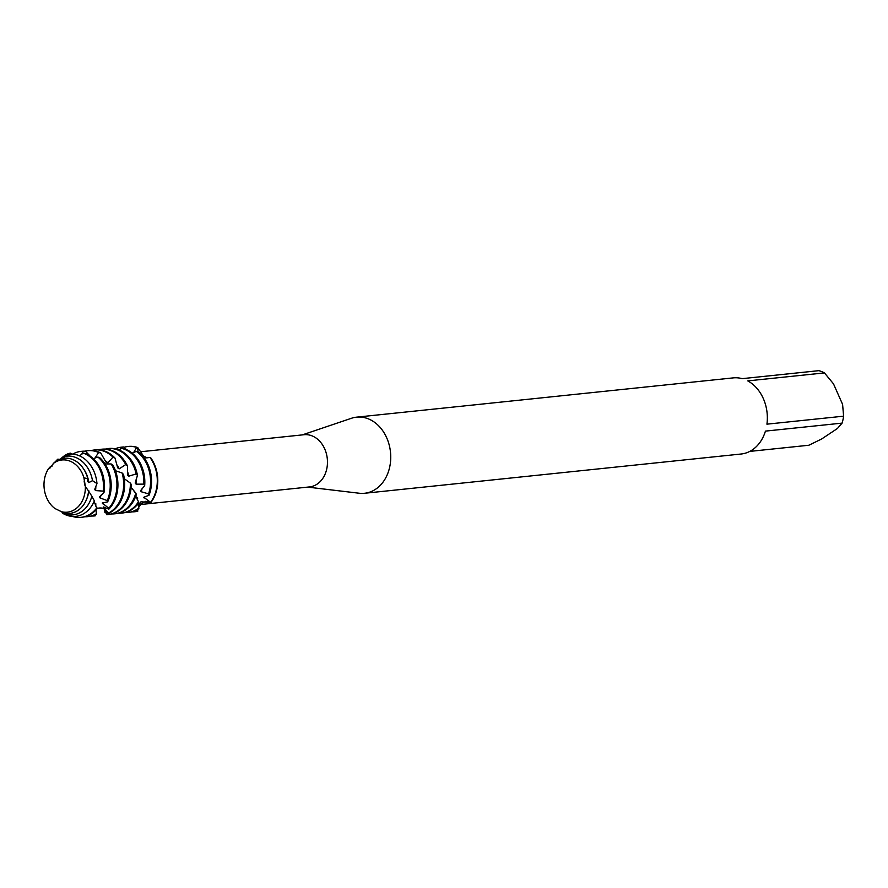 <?xml version="1.0" encoding="UTF-8"?>
<svg xmlns="http://www.w3.org/2000/svg" width="888" height="888" viewBox="0 0 888 888"><rect width="100%" height="100%" fill="white"/><g stroke="black" fill="none" stroke-linecap="round" stroke-linejoin="round"><path stroke-width="1.33" d="M83.983 477.888L87.768 478.61A27.728 21.789 -96 0 0 85.914 473.226A27.728 21.789 -96 0 0 58.808 459.662L53.746 463.17A26.24 20.624 -96 0 1 54.346 462.748A26.24 20.624 -96 0 1 83.983 477.888A26.24 20.624 -96 0 0 54.346 462.748A26.24 20.624 -96 0 0 53.746 463.17L50.017 467.976L48.585 468.609A26.24 20.624 -96 0 0 54.934 508.524L61.461 511.699A26.24 20.624 -96 0 0 75.003 509.379A26.24 20.624 -96 0 0 85.359 486.513L83.983 477.888L84.926 485.403M52.192 466.034L50.716 466.3L48.585 468.609L50.194 467.865M140.57 504.539L309.501 486.924A26.24 20.624 -96 0 0 317.105 484.138A26.24 20.624 -96 0 0 326.373 453.657A26.24 20.624 -96 0 0 304.051 434.72L140.237 451.803M143.778 497.258L150.849 502.541L140.97 501.787L138.317 505.805L140.97 501.787L150.849 502.541L145.765 501.276L141.225 503.873L138.672 507.248M307.692 487.112L359.263 493.24A38.273 30.07 -96 0 0 364.546 493.273A38.273 30.07 -96 0 0 375.646 489.21A38.273 30.07 -96 0 0 389.144 444.766A38.273 30.07 -96 0 0 356.61 417.149A38.273 30.07 -96 0 0 351.448 418.281L302.253 434.909M364.546 493.273L741.147 454.012A38.273 30.07 -96 0 0 752.247 449.95A38.273 30.07 -96 0 0 765.434 431.113L842.102 423.121L837.406 428.504L821.6 439.016L808.835 445.243L749.772 451.404M133.622 452.569L136.652 447.419L137.729 447.563L138.006 451.914L137.74 447.563L143.39 455.921L147.142 457.875M145.765 501.276L145.377 502.042M137.895 509.301L137.74 510.223M137.773 511.199A32.801 25.774 84 0 1 134.832 511.732L135.331 511.677A32.801 25.774 -96 0 1 135.087 511.699A32.801 25.774 -96 0 0 137.696 511.288L137.74 509.401M137.729 447.563A32.801 25.774 -96 0 0 128.283 446.453A32.801 25.774 -96 0 1 128.527 446.431A32.801 25.774 -96 0 1 137.729 447.563M150.871 458.008A32.801 25.774 -96 0 1 150.849 502.541A32.801 25.774 -96 0 0 150.871 458.008L149.983 457.498A32.801 25.774 84 0 1 153.846 464.202A32.801 25.774 84 0 1 150.76 502.053M747.763 380.897L824.43 372.905L833.488 383.838L842.601 404.395L843.6 416.172L766.932 424.164A38.273 30.07 -96 0 0 747.763 380.897M842.102 423.121A38.273 30.07 -96 0 0 843.6 416.172M824.43 372.905A38.273 30.07 -96 0 0 818.858 370.662L742.19 378.654A38.273 30.07 -96 0 0 733.211 377.888L356.61 417.149M84.626 484.271L84.194 481.407M75.003 509.379A26.24 20.624 -96 0 0 85.359 486.513L88.611 491.097A27.728 21.789 -96 0 1 77.889 510.467A27.728 21.789 -96 0 1 62.426 512.576L61.461 511.699A26.24 20.624 -96 0 0 75.003 509.379M149.04 495.249A32.801 25.774 -96 0 0 148.096 464.801A32.801 25.774 -96 0 0 138.45 452.07L136.352 451.348A32.801 25.774 84 0 1 147.119 464.901A32.801 25.774 84 0 1 148.585 493.895L149.04 495.249L143.778 497.247M128.116 512.432L129.093 512.332A32.801 25.774 -96 0 0 138.606 508.846A32.801 25.774 -96 0 0 138.805 508.724L138.894 508.047A32.801 25.774 84 0 1 137.629 508.946A32.801 25.774 84 0 1 128.116 512.432A32.801 25.774 84 0 1 125.219 512.52M149.983 457.498L144.2 458.042M136.352 451.348L132.179 453.135M144.677 485.614A32.801 25.774 -96 0 0 141.37 465.501A32.801 25.774 -96 0 0 123.621 448.54L121.39 448.318A32.801 25.774 84 0 1 140.393 465.601A32.801 25.774 84 0 1 143.801 484.138L144.677 485.614L140.559 490.687L141.159 491.73L148.585 493.895M121.39 513.131L122.366 513.031A32.801 25.774 -96 0 0 131.879 509.546A32.801 25.774 -96 0 0 138.672 502.83L138.484 501.742A32.801 25.774 84 0 1 130.902 509.656A32.801 25.774 84 0 1 121.39 513.131A32.801 25.774 84 0 1 118.493 513.231M121.39 448.318L119.325 450.116M137.451 475.402A32.801 25.774 -96 0 0 134.654 466.2A32.801 25.774 -96 0 0 108.836 448.484L107.859 448.584A32.801 25.774 84 0 1 133.666 466.311A32.801 25.774 84 0 1 136.153 473.937L137.451 475.402L135.187 482.994L136.119 484.171L143.801 484.138M114.663 513.83L115.64 513.73A32.801 25.774 -96 0 0 125.153 510.256A32.801 25.774 -96 0 0 136.352 494.461L135.797 493.084A32.801 25.774 84 0 1 124.176 510.356A32.801 25.774 84 0 1 114.663 513.83A32.801 25.774 84 0 1 111.766 513.93M106.083 512.909A32.801 25.774 84 0 1 104.884 512.487L104.717 509.357M105.872 449.139L106.061 448.851A32.801 25.774 84 0 1 107.859 448.584M127.428 465.834A32.801 25.774 -96 0 0 102.12 449.184L101.132 449.284A32.801 25.774 84 0 1 125.752 464.568L127.428 465.834L127.528 475.047L128.793 476.179L136.153 473.937M107.936 514.541L108.924 514.43A32.801 25.774 -96 0 0 118.437 510.955A32.801 25.774 -96 0 0 131.369 484.604L130.392 483.105A32.801 25.774 84 0 1 117.449 511.055A32.801 25.774 84 0 1 107.936 514.541A32.801 25.774 84 0 1 106.738 514.629L104.307 508.913M122.122 473.004A32.801 25.774 84 0 1 110.723 511.754A32.801 25.774 84 0 1 108.358 513.131L108.17 513.575A32.801 25.774 -96 0 0 111.71 511.655A32.801 25.774 -96 0 0 123.51 474.436L122.122 473.004L115.451 470.729M108.847 509.157A32.801 25.774 -96 0 0 114.474 468.309A32.801 25.774 -96 0 0 112.909 465.168L111.144 463.958A32.801 25.774 84 0 1 113.498 468.409A32.801 25.774 84 0 1 108.802 508.258L108.847 509.157L103.363 506.97L108.358 513.131M111.144 463.958L104.995 463.913M107.648 501.864A32.801 25.774 -96 0 0 107.748 469.008A32.801 25.774 -96 0 0 99.989 457.897L97.946 457.065A32.801 25.774 84 0 1 106.771 469.108A32.801 25.774 84 0 1 107.282 500.61L107.648 501.864L102.242 503.019L108.802 508.258M97.946 457.065L93.284 458.619M103.985 492.585A32.801 25.774 -96 0 0 101.021 469.708A32.801 25.774 -96 0 0 85.459 453.513L83.239 453.158A32.801 25.774 84 0 1 100.044 469.808A32.801 25.774 84 0 1 103.219 491.12L103.985 492.585L99.5 496.914A26.096 20.513 -96 0 1 99.5 496.925L100.022 497.913L107.282 500.61M81.041 517.338L82.018 517.238A32.801 25.774 -96 0 0 91.531 513.752A32.801 25.774 -96 0 0 96.803 509.013L96.692 508.025A32.801 25.774 84 0 1 90.554 513.863A32.801 25.774 84 0 1 81.041 517.338A32.801 25.774 84 0 1 72.55 516.45M60.673 458.963A32.801 25.774 84 0 1 64.724 455.566A32.801 25.774 84 0 1 68.121 453.713L70.285 453.135L71.706 454.046M67.61 455.333L68.121 453.713M83.239 453.158L79.532 455.844M54.068 462.914L57.942 459.096A31.28 24.587 -96 0 0 57.209 459.762A31.28 24.587 -96 0 0 56.999 459.962M57.942 459.107L59.318 459.451M96.97 483.583A31.28 24.587 -96 0 0 93.806 471.04A31.28 24.587 -96 0 0 71.229 454.034L65.057 456.399A29.537 23.221 84 0 1 89.932 472.116A29.537 23.221 84 0 1 92.507 480.663L96.97 483.583L94.705 489.432L95.549 490.576L103.219 491.12M62.515 513.175A31.28 24.587 -96 0 0 62.793 513.353A31.28 24.587 -96 0 0 84.749 513.053A31.28 24.587 -96 0 0 94.361 500.91L91.853 496.226A29.537 23.221 84 0 1 81.385 511.788A29.537 23.221 84 0 1 62.704 513.153L62.415 512.565M51.437 466.178A29.537 23.221 84 0 1 54.046 462.792M65.068 456.399L63.425 458.33M87.757 478.61L87.646 481.463L88.822 482.617A26.096 20.513 -96 0 0 86.358 473.804A26.096 20.513 -96 0 0 83.328 468.52M120.357 449.239L121.39 447.175L123.654 446.986L126.385 449.561M138.195 505.239L138.65 502.708M138.894 502.819A26.096 20.513 -96 0 1 138.517 503.052L138.106 504.795M138.894 508.047L137.94 503.829M137.596 500.133L137.285 497.624L137.129 499.211M138.484 501.742L135.786 496.126M134.576 492.052L133.966 491.086M135.797 493.084L131.18 487.445M130.392 483.105L124.298 478.732M81.663 454.356L83.272 451.282L85.526 451.226L90.11 456.055M95.005 458.097L98.546 452.48L100.733 452.958L106.038 462.215L107.848 462.903L112.987 457.109L114.974 458.042L117.704 467.832L119.27 468.809L125.752 464.568M91.597 516.028A32.801 25.774 84 0 0 94.483 515.939A32.801 25.774 84 0 0 95.183 515.85L95.26 514.729M96.071 510.389L96.337 509.546M96.626 513.575A32.801 25.774 84 0 1 87.757 516.638L88.745 516.539A32.801 25.774 -96 0 0 96.481 514.13L96.015 509.912M95.86 506.249L95.76 503.429L95.482 505.35M97.025 507.881A26.096 20.513 -96 0 1 96.692 508.036L94.139 501.443M93.684 499.556L92.974 498.212M91.853 496.226L88.611 491.086M88.822 482.617L92.507 480.663M108.17 513.575L103.596 508.313M103.907 508.535L106.738 514.629M105.017 509.801L104.884 512.487M48.585 468.609A26.24 20.624 -96 0 0 54.934 508.524M95.549 490.576A26.096 20.513 -96 0 0 95.837 486.335M100.022 497.913A26.096 20.513 -96 0 0 101.077 495.171M72.694 454.101A32.801 25.774 84 0 1 80.963 451.393A32.801 25.774 84 0 1 83.272 451.282M87.757 516.638A32.801 25.774 84 0 1 84.871 516.738M85.526 451.226A32.801 25.774 -96 0 0 81.94 451.293L80.963 451.393M102.497 503.74A26.096 20.513 -96 0 0 103.541 502.53M84.837 451.193A32.801 25.774 84 0 1 87.679 450.693A32.801 25.774 84 0 1 98.546 452.48M100.733 452.958A32.801 25.774 -96 0 0 88.667 450.582L87.679 450.693M103.43 507.337A26.096 20.513 -96 0 0 103.985 507.059M107.848 462.903A26.096 20.513 -96 0 0 104.928 460.384M91.564 450.494A32.801 25.774 84 0 1 94.406 449.983A32.801 25.774 84 0 1 112.987 457.109M114.974 458.042A32.801 25.774 -96 0 0 95.393 449.883L94.406 449.983M119.27 468.809A26.096 20.513 -96 0 0 116.816 464.835M98.279 449.794A32.801 25.774 84 0 1 101.132 449.284M128.793 476.179A26.096 20.513 -96 0 0 127.439 471.384M136.119 484.171A26.096 20.513 -96 0 0 136.097 479.653M135.331 511.677A32.801 25.774 -96 0 0 137.696 511.288L137.696 511.288M137.129 499.067A26.096 20.513 -96 0 0 137.618 498.434M141.159 491.73A26.096 20.513 -96 0 0 142.091 488.578M134.832 511.732A32.801 25.774 84 0 1 131.946 511.821M123.998 447.319A32.801 25.774 84 0 1 128.038 446.486A32.801 25.774 84 0 1 136.652 447.419M115.174 448.817A32.801 25.774 84 0 1 121.312 447.186A32.801 25.774 84 0 1 121.39 447.175M144.133 498.013A26.096 20.513 -96 0 0 145.199 496.514M123.654 446.986A32.801 25.774 -96 0 0 122.289 447.086A32.801 25.774 -96 0 0 121.911 447.119M86.536 499.389A26.096 20.513 -96 0 0 88.878 490.842M95.937 510.866C95.904 508.313 98.446 507.459 103.585 508.313M94.483 515.939L95.038 515.884M121.312 447.186L122.289 447.086"/></g></svg>
